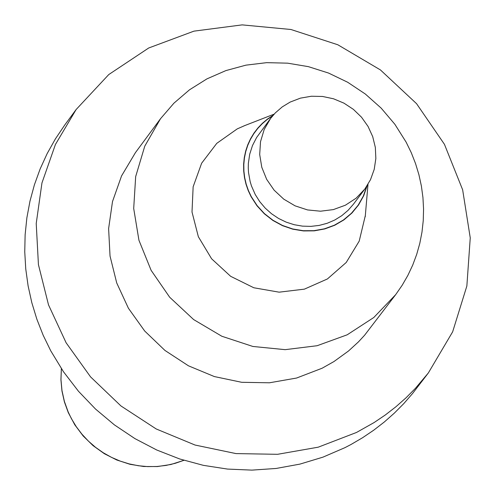 <?xml version="1.0" encoding="UTF-8"?>
<svg xmlns="http://www.w3.org/2000/svg" width="495" height="495" viewBox="0 0 495 495"><rect width="100%" height="100%" fill="white"/><g stroke="black" fill="none" stroke-linecap="round" stroke-linejoin="round"><path stroke-width="0.74" d="M76.143 109.513L64.814 124.919L55.397 138.891L47.155 153.599L40.138 168.95L34.396 184.839L29.966 201.18L26.866 217.856L25.127 234.772L24.75 251.819L25.746 268.89L28.104 285.869L31.81 302.662L36.84 319.151L43.164 335.239L50.744 350.819L63.496 371.782L78.488 391.279L95.535 409.056L114.425 424.902L134.925 438.613L156.76 450.011L179.673 458.958L203.365 465.343L227.539 469.081L251.887 470.12L276.111 468.462L299.902 464.118L322.963 457.145L344.996 447.635L350.974 444.516L362.594 437.716L373.725 430.192L384.337 421.975L394.379 413.09L403.815 403.574L412.601 393.469L428.324 372.989L452.647 331.823L466.859 286.011L470.25 237.866L462.652 189.826L444.448 144.33L416.561 103.678L380.414 69.919L337.819 44.767L290.949 29.496L242.16 24.88L193.935 31.148L148.704 47.99L108.764 74.559L76.143 109.513L55.428 144.472L41.957 182.933L36.222 223.486L38.431 264.639L48.516 304.895L66.107 342.769L90.554 376.874L120.959 405.962L156.222 428.967L195.036 445.036L235.979 453.587L277.553 454.311L318.236 447.177L356.53 432.451L374.14 422.532L385.283 415.002L395.901 406.772L405.95 397.881L415.385 388.365L428.324 372.989M160.516 118.713L135.438 152.621L121.553 175.917L112.501 201.558L108.615 228.61L110.038 256.076L116.715 282.942L128.409 308.237L144.689 331.013L164.959 350.448L188.465 365.817L214.354 376.565L241.671 382.295L269.416 382.796L296.561 378.044L322.121 368.224L333.927 361.567L348.523 350.986L358.467 341.866L364.574 335.264L395.678 294.643L373.799 317.499L347.174 334.812L317.128 345.714L285.157 349.662L252.858 346.457L221.84 336.254L193.638 319.572L169.674 297.229L151.13 270.35L138.94 240.267L133.7 208.488L135.673 176.585L144.769 146.155L160.516 118.713L173.912 103.189L189.492 89.818L206.935 78.878L225.875 70.599L245.916 65.154L266.638 62.661L287.607 63.162L308.391 66.652L328.544 73.056L347.651 82.238L365.316 94.013L381.169 108.127L394.874 124.294L406.147 142.17L411.277 152.701L415.54 163.585L418.925 174.735L421.4 186.095L422.947 197.579L423.565 209.125L423.244 220.646L421.988 232.075L419.81 243.336L416.71 254.356L412.725 265.066L407.868 275.393L402.169 285.275L395.678 294.643M290.15 102.081L282.28 106.871L275.325 112.885L270.561 118.466L264.194 129.473L260.512 141.688L259.696 154.502L261.781 167.273L266.669 179.357L274.112 190.16L283.74 199.138L295.07 205.84L307.531 209.929L320.506 211.204L333.352 209.602L345.411 205.196L356.091 198.217L364.852 189.01L370.507 179.673L374.22 169.37L375.854 158.493L375.34 147.436L372.704 136.608L368.039 126.411L361.523 117.216L353.393 109.364L343.945 103.146L333.537 98.79L322.542 96.463L311.374 96.24L300.446 98.134L290.15 102.081M364.852 189.01L353.405 204.243L348.01 210.4L341.754 215.696L334.769 220.015L327.183 223.282L319.17 225.417L310.891 226.376L302.519 226.141L294.228 224.718L286.184 222.137L278.561 218.456L271.52 213.741L265.196 208.092L259.726 201.632L255.228 194.492L251.485 185.972L250.136 181.529L248.515 172.439L248.261 167.848L248.372 163.263L249.703 154.223L252.475 145.561L256.62 137.492L270.561 118.466M367.123 185.743L363.701 195.723L358.578 204.924L351.908 213.06L343.895 219.904L334.762 225.244L324.788 228.925L314.269 230.843L303.509 230.936L292.83 229.197L282.546 225.689L272.962 220.504L264.361 213.809L256.998 205.784L251.083 196.676L248.205 190.544L245.996 184.165L244.487 177.606L243.689 170.948L243.62 164.272L244.276 157.651L245.65 151.161L247.729 144.88L250.482 138.878L253.879 133.229L257.889 127.995L262.455 123.236L267.529 119.01L273.048 115.36M365.329 215.597L359.203 241.127L346.228 262.474L327.412 278.957L304.382 289.148L279.118 292.174L253.811 287.768L230.639 276.309L211.606 258.792L198.347 236.721L192.011 212.002L193.143 186.776L201.638 163.214L216.773 143.346L237.235 128.892L244.914 125.513M61.374 368.639L60.972 379.628L61.986 390.635L64.4 401.464L68.174 411.951L71.416 418.665L76.279 426.709L81.96 434.22L88.401 441.113L95.523 447.313L103.251 452.746L111.486 457.355L120.149 461.08L129.127 463.883L138.328 465.733L147.64 466.606L156.958 466.488L166.178 465.393L175.199 463.326L183.911 460.307M366.795 186.25L363.299 196.131L358.132 205.221L351.45 213.246L343.437 219.984L334.335 225.225L324.411 228.826L313.954 230.676L303.268 230.72L292.669 228.962L282.466 225.442L272.962 220.275L264.429 213.611L257.128 205.635L251.256 196.595L248.403 190.519L246.207 184.196L244.703 177.705L243.899 171.109L243.806 164.495L244.431 157.93L245.768 151.495L247.791 145.264L250.482 139.305L253.811 133.681L257.747 128.471L262.232 123.719L267.22 119.487L272.652 115.824M183.942 460.319L170.936 464.489L157.391 466.562L143.63 466.494L129.993 464.298L116.808 460.01L104.395 453.736L93.079 445.649L83.129 435.928L74.794 424.821L68.279 412.601L64.406 401.934L61.949 390.951L60.928 379.783L61.355 368.608M274.137 114.141L243.831 125.94M367.989 184.357L365.23 216.761"/></g></svg>
